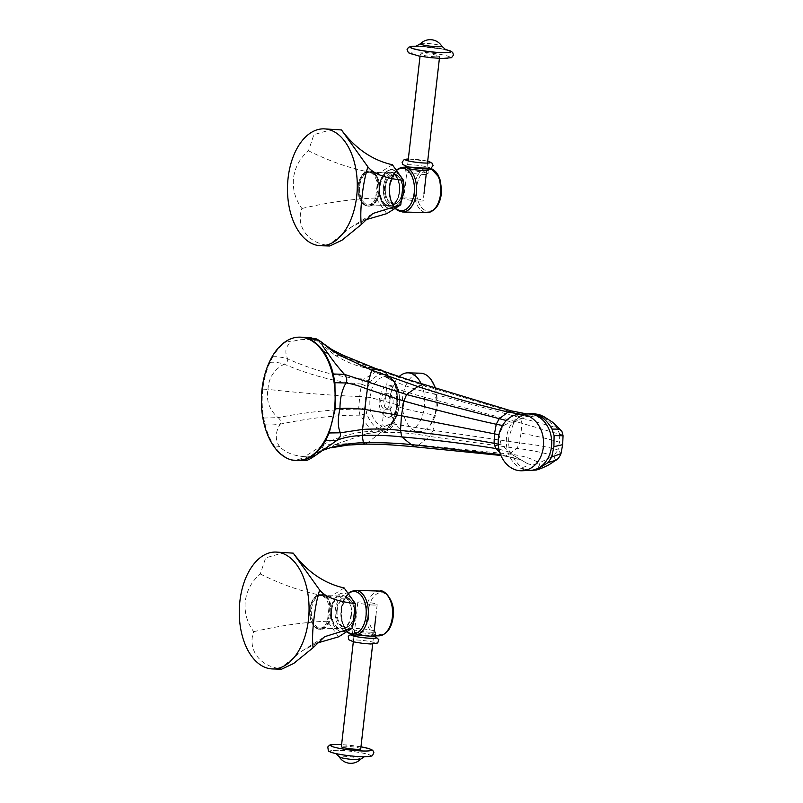 <?xml version="1.0" encoding="UTF-8"?>
<svg xmlns="http://www.w3.org/2000/svg" width="803" height="803" viewBox="0 0 803 803"><rect width="100%" height="100%" fill="white"/><g stroke="black" fill="none" stroke-linecap="round" stroke-linejoin="round"><path stroke-width="0.6" stroke-dasharray="4.01 3.01" d="M525.614 414.047L519.25 417.128L512.916 422.97C510.748 422.488 507.566 423.392 503.351 425.69L499.034 434.744L501.172 444.822L509.634 451.758L510.999 454.598L521.037 467.798L528.173 470.508M509.634 451.758L510.035 452.34L509.634 451.758M300.713 337.17L300.744 337.17A61.771 36.858 91.6 0 0 287.243 341.044A61.771 36.858 91.6 0 0 272.829 356.853L269.999 362.384A61.771 36.858 91.6 0 0 262.832 389.134A61.771 36.858 -88.4 0 0 263.655 418.052L265.09 424.737A61.771 36.858 -88.4 0 0 275.148 447.151A61.771 36.858 -88.4 0 0 290.646 459.457A61.771 36.858 -88.4 0 0 292.101 459.898A61.771 36.858 -88.4 0 0 293.988 460.33A61.771 36.858 -88.4 0 0 295.484 460.551A61.771 36.858 -88.4 0 0 297.23 460.671L297.271 460.671M315.74 455.231L330.625 444.611M295.484 460.551C301.125 461.364 306.053 460.019 310.269 456.516C307.077 459.989 309.155 459.336 316.523 454.558M292.101 459.898C297.481 460.992 302.55 460.009 307.308 456.947L310.269 456.516L322.936 450.212M290.646 459.457C295.554 460.601 300.282 459.667 304.809 456.646L307.308 456.947M275.148 447.151L279.464 446.528C285.637 452.671 294.089 456.034 304.809 456.646L324.231 444.029C322.003 448.897 320.156 451.547 318.671 451.959L317.888 452.31M265.09 424.737C268.614 425.219 273.662 425.028 280.227 424.155C275.238 432.064 274.987 439.522 279.464 446.528M263.655 418.052L278.089 417.63C280.367 419.447 281.08 421.625 280.227 424.155C308.914 418.102 335.483 415.101 359.935 415.161L371.769 431.321C355.578 431.954 339.729 436.2 324.231 444.029L334.761 444.581L331.298 447.763M262.832 389.134L267.971 389.405C266.004 400.647 269.376 410.052 278.089 417.63C307.037 411.969 333.887 409.149 358.63 409.179L359.935 415.161L366.81 413.665C369.099 420.2 372.391 424.827 376.667 427.547C375.252 430.017 373.616 431.271 371.769 431.321L374.539 432.697L376.286 432.265L366.63 433.72L334.761 444.581L368.647 441.941L365.355 444.159M269.999 362.384C274.285 361.912 279.022 362.504 284.182 364.16C273.984 369.601 268.583 378.012 267.971 389.405C301.245 393.099 331.83 395.467 359.724 396.521L358.63 409.179L365.546 407.693L366.81 413.665M272.829 356.853C276.463 356.341 281.411 357.024 287.665 358.881C287.976 361.049 286.822 362.805 284.182 364.16C311.183 375.613 336.949 382.238 361.491 384.045L359.724 396.521L365.616 397.033L365.546 407.693M287.243 341.044L291.379 342.018C285.627 346.113 284.392 351.734 287.665 358.881C314.324 370.685 339.779 377.42 364.04 379.096L370.414 382.027L367.904 386.976L365.616 397.033L369.852 397.435L385.34 401.45L381.847 426.152L377.701 423.884L373.636 418.845L370.765 411.869L369.842 407.241L369.852 397.435L372.01 388.2L373.897 384.336L378.143 379.287L383.081 376.677L387.488 376.717L385.34 401.45L399.242 405.374L397.355 414.077L390.72 424.255L381.847 426.152L378.916 428.641L381.114 429.143L376.286 432.265L387.026 428.973L380.642 432.546C396.552 431.863 412.963 433.168 429.896 436.471L418.764 444.942L414.97 446.839M311.263 337.722L317.968 341.195C307.449 338.746 298.586 339.017 291.379 342.018M331.739 349.476L334.399 354.816L317.968 341.195L320.437 341.727L315.147 338.585M320.437 341.727L322.756 343.152M342.69 355.087L344.728 357.054L334.399 354.816C348.02 363.468 362.795 368.567 378.745 370.113L364.04 379.096L361.491 384.045L367.904 386.976M374.81 368.206L376.858 369.882L344.728 357.054L360.216 365.325L382.529 370.986M380.431 369.701L378.745 370.113C380.562 370.263 381.907 371.608 382.76 374.138C378.123 374.449 374.007 377.079 370.414 382.027M376.667 427.547L378.916 428.641M381.114 429.143L387.949 427.136L393.269 421.103L397.746 405.716L399.242 405.374L399.392 396.18L397.937 388.662C396.2 383.553 393.661 379.98 390.318 377.912L385.47 376.426M397.355 414.077C393.189 424.556 390.9 424.476 387.959 427.126L392.336 421.736L392.245 422.86L393.6 424.034C392.145 428.541 387.819 431.382 380.642 432.546L368.647 441.941L418.764 444.942L509.323 454.036C522.623 455.592 532.519 458.593 539.014 463.05C534.738 465.037 530.733 465.138 527.009 463.361C528.384 465.228 526.387 466.704 521.037 467.798M382.76 374.138L385.109 374.288L387.478 376.717C393.861 379.347 400.777 385.239 399.272 405.364L399.272 405.364C397.425 416.536 395.799 419.567 390.68 424.295L384.145 426.513M385.109 374.288L391.071 377.671L394.956 383.443L396.933 388.893L397.746 405.716L396.923 406.258L392.245 422.86C391.021 426.252 389.284 428.29 387.026 428.973L389.706 425.57M423.03 384.306L434.714 394.193C417.811 390.619 401.881 385.099 386.905 377.641L393.611 381.525L397.605 388.953L396.15 388.552L396.923 406.258L397.917 406.82L393.6 424.034L433.068 430.318L429.896 436.471L516.901 448.335C532.59 450.423 544.795 452.932 553.528 455.873L539.014 463.05C540.419 466.362 537.558 468.922 530.432 470.719M527.2 413.696C532.339 414.478 534.105 414.96 532.509 415.111L536.083 414.709L544.173 417.821C537.177 417.711 527.139 416.014 514.03 412.712L425.48 386.002L376.858 369.882L386.905 377.641L392.577 380.321L383.192 371.598L386.012 372.743L387.287 374.961M498.261 444.179L501.172 444.822M498.924 449.118L509.965 452.25L512.073 454.588L527.009 463.361L512.073 454.588L509.855 452.029M500.55 454.588L521.358 460.159M394.956 383.443L392.577 380.321L394.614 382.85L396.15 388.552L396.933 388.893L396.15 388.552M386.905 377.641L387.518 377.962M506.352 420.511L513.408 422.779M513.749 422.508L521.689 418.393L533.132 415.091L520.756 414.248M502.517 425.52L503.351 425.69M559.872 429.143L556.73 427.728L434.714 394.193L436.491 400.285C420.892 396.461 407.924 392.677 397.605 388.953L397.917 406.82C407.412 409.61 419.859 412.431 435.266 415.292L433.068 430.318L519.712 442.925C536.023 444.732 548.8 447.11 558.045 450.061L559.32 442.232L562.652 444.681M533.132 415.091L536.113 414.709L526.417 413.846M544.012 416.717L544.173 417.821L556.73 427.728L559.832 434.323L521.95 423.311L436.491 400.285L435.266 415.292M555.746 460.32L553.528 455.873L558.045 450.061L560.986 453.635M511.16 410.845L520.354 418.032L521.95 423.311L520.986 433.118C537.619 436.29 550.396 439.331 559.32 442.232L559.832 434.323M435.196 388.09A29.229 17.435 91.6 0 1 430.177 425.279A29.229 17.435 91.6 0 1 418.905 431.633A29.229 17.435 91.6 0 1 411.076 428.22A29.229 17.435 91.6 0 1 402.976 395.106A29.229 17.435 91.6 0 1 420.561 373.194M421.143 383.734A29.229 17.435 91.6 0 1 422.669 414.9A29.229 17.435 91.6 0 1 406.408 431.281A29.229 17.435 91.6 0 1 398.569 427.869A29.229 17.435 91.6 0 1 389.776 402.474A29.229 17.435 91.6 0 1 399.081 376.647M383.854 415.302A15.588 9.305 91.6 0 1 379.488 397.897A15.588 9.305 91.6 0 1 388.582 385.952A15.588 9.305 91.6 0 1 393.089 387.769A15.588 9.305 91.6 0 1 397.355 405.696A15.588 9.305 91.6 0 1 387.708 417.098A15.588 9.305 91.6 0 1 383.854 415.302M393.028 399.733A7.799 4.647 91.6 0 1 388.25 409.329A7.799 4.647 91.6 0 1 383.914 403.347A7.799 4.647 91.6 0 1 388.682 393.741A7.799 4.647 91.6 0 1 393.028 399.733M389.897 399.643A7.799 4.647 91.6 0 1 385.119 409.239A7.799 4.647 91.6 0 1 380.783 403.257A7.799 4.647 91.6 0 1 385.56 393.651A7.799 4.647 91.6 0 1 389.897 399.643M284.854 552.313L265.673 557.874L260.272 573.984C251.771 581.221 246.772 590.356 245.266 601.397C244.232 612.458 247.043 622.556 253.698 631.69C247.294 649.135 259.59 666.41 280.096 668.568L281.562 669.2M338.605 636.829L327.423 621.221L330.204 596.78L344.166 587.967M327.423 621.221C304.779 622.064 280.207 625.547 253.698 631.69M260.272 573.984C284.704 586.1 308.011 593.698 330.204 596.78M316.663 643.213L301.968 651.002L280.096 668.568M393.008 616.814A20.898 12.467 91.6 0 1 378.404 634.139A20.898 12.467 91.6 0 1 368.507 610.2A20.898 12.467 91.6 0 1 383.111 592.875A20.898 12.467 91.6 0 1 393.008 616.814M329.21 614.405A16.562 9.887 91.6 0 1 321.923 627.705A16.562 9.887 91.6 0 1 311.845 622.646A16.562 9.887 91.6 0 1 309.787 609.156A16.562 9.887 91.6 0 1 312.467 600.493A16.562 9.887 91.6 0 1 324.101 596.9A16.562 9.887 91.6 0 1 329.21 614.405M330.565 614.576A17.536 10.459 91.6 0 1 319.785 629.331A17.536 10.459 91.6 0 1 312.176 623.309A17.536 10.459 91.6 0 1 309.998 609.025A17.536 10.459 91.6 0 1 312.839 599.861A17.536 10.459 91.6 0 1 320.778 594.27A17.536 10.459 91.6 0 1 330.565 614.576M331.348 614.606A17.536 10.459 91.6 0 1 320.568 629.351A17.536 10.459 91.6 0 1 310.781 609.045A17.536 10.459 91.6 0 1 321.551 594.29A17.536 10.459 91.6 0 1 331.348 614.606M330.635 614.405A16.321 9.736 91.6 0 1 320.598 628.137A16.321 9.736 91.6 0 1 311.494 609.236A16.321 9.736 91.6 0 1 321.521 595.505A16.321 9.736 91.6 0 1 330.635 614.405M350.951 614.978A16.321 9.736 91.6 0 1 340.924 628.709A16.321 9.736 91.6 0 1 331.81 609.808A16.321 9.736 91.6 0 1 341.847 596.087A16.321 9.736 91.6 0 1 350.951 614.978M441.228 193.613A20.898 12.467 91.6 0 1 426.624 210.928A20.898 12.467 91.6 0 1 416.717 186.989A20.898 12.467 91.6 0 1 431.321 169.674A20.898 12.467 91.6 0 1 441.228 193.613A20.898 12.467 91.6 0 1 426.624 210.928A20.898 12.467 91.6 0 1 416.717 186.989A20.898 12.467 91.6 0 1 431.321 169.674A20.898 12.467 91.6 0 1 441.228 193.613M377.43 191.204A16.562 9.887 91.6 0 1 370.143 204.504A16.562 9.887 91.6 0 1 360.055 199.445A16.562 9.887 91.6 0 1 358.008 185.955A16.562 9.887 91.6 0 1 360.688 177.292A16.562 9.887 91.6 0 1 372.321 173.699A16.562 9.887 91.6 0 1 377.43 191.204A16.562 9.887 91.6 0 1 370.143 204.504A16.562 9.887 91.6 0 1 360.055 199.445A16.562 9.887 91.6 0 1 358.008 185.955A16.562 9.887 91.6 0 1 360.688 177.292A16.562 9.887 91.6 0 1 372.321 173.699A16.562 9.887 91.6 0 1 377.43 191.204M378.785 191.375A17.536 10.459 91.6 0 1 368.005 206.13A17.536 10.459 91.6 0 1 360.386 200.108A17.536 10.459 91.6 0 1 358.218 185.824A17.536 10.459 91.6 0 1 361.049 176.65A17.536 10.459 91.6 0 1 368.989 171.069A17.536 10.459 91.6 0 1 378.785 191.375A17.536 10.459 91.6 0 1 368.005 206.13A17.536 10.459 91.6 0 1 360.386 200.108A17.536 10.459 91.6 0 1 358.218 185.824A17.536 10.459 91.6 0 1 361.049 176.65A17.536 10.459 91.6 0 1 368.989 171.069A17.536 10.459 91.6 0 1 378.785 191.375M379.568 191.395A17.536 10.459 91.6 0 1 368.788 206.15A17.536 10.459 91.6 0 1 358.991 185.844A17.536 10.459 91.6 0 1 369.771 171.089A17.536 10.459 91.6 0 1 379.568 191.395A17.536 10.459 91.6 0 1 368.788 206.15A17.536 10.459 91.6 0 1 358.991 185.844A17.536 10.459 91.6 0 1 369.771 171.089A17.536 10.459 91.6 0 1 379.568 191.395M378.845 191.204A16.321 9.736 91.6 0 1 368.818 204.936A16.321 9.736 91.6 0 1 359.714 186.035A16.321 9.736 91.6 0 1 369.741 172.304A16.321 9.736 91.6 0 1 378.845 191.204A16.321 9.736 91.6 0 1 368.818 204.936A16.321 9.736 91.6 0 1 359.714 186.035A16.321 9.736 91.6 0 1 369.741 172.304A16.321 9.736 91.6 0 1 378.845 191.204M399.171 191.776A16.321 9.736 91.6 0 1 389.144 205.508A16.321 9.736 91.6 0 1 380.03 186.607A16.321 9.736 91.6 0 1 390.057 172.876A16.321 9.736 91.6 0 1 399.171 191.776A16.321 9.736 91.6 0 1 389.144 205.508A16.321 9.736 91.6 0 1 380.03 186.607A16.321 9.736 91.6 0 1 390.057 172.876A16.321 9.736 91.6 0 1 399.171 191.776M360.517 759.287A10.75 1.225 6.5 0 0 358.519 758.213A10.75 1.225 6.5 0 0 343.584 756.265A10.75 1.225 6.5 0 0 339.237 756.868M373.204 605.03A9.746 1.104 6.5 0 0 377.169 604.589A9.746 1.104 6.5 0 0 371.93 602.993A9.746 1.104 6.5 0 0 361.782 601.939A9.746 1.104 6.5 0 0 357.807 602.38A9.746 1.104 6.5 0 0 363.056 603.976A9.746 1.104 6.5 0 0 373.204 605.03M360.738 748.858A9.746 1.104 6.5 0 0 355.498 747.262A9.746 1.104 6.5 0 0 345.34 746.218A9.746 1.104 6.5 0 0 341.375 746.649M371.167 632.232A11.493 1.305 6.5 0 0 375.844 631.72A11.493 1.305 6.5 0 0 369.661 629.833A11.493 1.305 6.5 0 0 357.686 628.588A11.493 1.305 6.5 0 0 352.999 629.11A11.493 1.305 6.5 0 0 359.182 630.997A11.493 1.305 6.5 0 0 371.167 632.232M333.074 129.112L313.893 134.673L308.482 150.773C300.001 158.01 295.002 167.144 293.486 178.186C292.463 189.297 295.273 199.395 301.908 208.489C295.514 225.934 307.8 243.209 328.307 245.357L329.782 245.989M386.815 213.628L375.643 198.01L378.424 173.578L392.386 164.756M375.643 198.01C352.999 198.863 328.427 202.346 301.908 208.489M378.424 173.578C356.231 170.497 332.914 162.899 308.482 150.773M364.883 220.012L350.188 227.801L328.307 245.357M435.668 56.782A9.746 1.104 6.5 0 0 439.642 56.351A9.746 1.104 6.5 0 0 434.393 54.755A9.746 1.104 6.5 0 0 424.245 53.701A9.746 1.104 6.5 0 0 420.28 54.142A9.746 1.104 6.5 0 0 425.52 55.738A9.746 1.104 6.5 0 0 435.668 56.782M419.236 201.061A9.746 1.104 6.5 0 0 423.201 200.62A9.746 1.104 6.5 0 0 417.961 199.024A9.746 1.104 6.5 0 0 407.804 197.97A9.746 1.104 6.5 0 0 403.839 198.411A9.746 1.104 6.5 0 0 409.078 200.007A9.746 1.104 6.5 0 0 419.236 201.061M420.491 43.713A10.75 1.225 -173.5 0 1 424.817 43.332A10.75 1.225 -173.5 0 1 439.743 45.279A10.75 1.225 -173.5 0 1 441.77 46.132M409.841 170.768A11.493 1.305 -173.5 0 1 421.826 172.003A11.493 1.305 -173.5 0 1 428.009 173.89A11.493 1.305 -173.5 0 1 423.332 174.412A11.493 1.305 -173.5 0 1 411.347 173.167A11.493 1.305 -173.5 0 1 405.164 171.28A11.493 1.305 -173.5 0 1 409.841 170.768M523.024 468.882L530.191 470.417A28.256 22.685 87.6 0 1 506.542 437.715A28.256 22.685 87.6 0 1 527.852 413.957L519.25 417.128M293.988 460.33C299.82 461.203 305.1 459.958 309.828 456.596M520.986 433.118L519.712 442.925L516.901 448.335L509.323 454.036L505.007 456.144L499.697 452.149M521.308 460.139L521.378 460.169C520.926 460.28 521.94 459.396 505.007 456.144L500.911 455.462M393.269 421.103L392.336 421.736C393.109 421.404 394.424 417.379 396.291 409.65L397.084 397.224L395.999 388.722L394.132 382.609L392.476 380.1L394.584 382.8M397.746 405.716L396.923 406.258L397.746 405.716M512.916 422.97L513.348 422.559C519.21 418.764 525.594 416.275 532.509 415.111M336.367 610.099A15.217 9.074 -88.4 0 0 343.584 627.524A15.217 9.074 -88.4 0 0 354.213 614.917A15.217 9.074 -88.4 0 0 347.006 597.482A15.217 9.074 -88.4 0 0 336.367 610.099M375.392 635.775L354.334 635.183A22.414 13.37 91.6 0 1 341.817 609.226A22.414 13.37 91.6 0 1 355.588 590.376M348.261 593.678A21.259 12.687 -88.4 0 0 341.064 609.367A21.259 12.687 -88.4 0 0 347.147 631.429M337.21 610.2A14.635 8.733 91.6 0 1 345.842 597.894A14.635 8.733 91.6 0 1 354.364 614.837A14.635 8.733 91.6 0 1 345.019 627.123A14.635 8.733 91.6 0 1 337.21 610.2M379.859 591.058A22.414 13.37 -88.4 0 0 366.088 609.909A22.414 13.37 -88.4 0 0 378.604 635.866M351.383 615.098A17.054 10.178 91.6 0 1 339.468 629.231A17.054 10.178 91.6 0 1 331.388 609.698A17.054 10.178 91.6 0 1 343.303 595.565A17.054 10.178 91.6 0 1 351.383 615.098M355.287 615.208A17.054 10.178 91.6 0 1 343.373 629.341A17.054 10.178 91.6 0 1 335.293 609.808A17.054 10.178 91.6 0 1 347.207 595.675A17.054 10.178 91.6 0 1 355.287 615.208M384.587 186.898A15.217 9.074 -88.4 0 0 391.804 204.323A15.217 9.074 -88.4 0 0 402.433 191.716A15.217 9.074 -88.4 0 0 395.227 174.281A15.217 9.074 -88.4 0 0 384.587 186.898A15.217 9.074 -88.4 0 0 391.804 204.323A15.217 9.074 -88.4 0 0 402.433 191.716A15.217 9.074 -88.4 0 0 395.227 174.281A15.217 9.074 -88.4 0 0 384.587 186.898M402.544 211.982A22.414 13.37 91.6 0 1 390.037 186.025A22.414 13.37 91.6 0 1 403.809 167.175L428.079 167.857A22.414 13.37 -88.4 0 0 414.308 186.708A22.414 13.37 -88.4 0 0 426.815 212.665A22.414 13.37 -88.4 0 1 414.308 186.708A22.414 13.37 -88.4 0 1 428.079 167.857L430.87 168.369L428.079 167.857A22.414 13.37 -88.4 0 1 430.779 168.399A22.414 13.37 -88.4 0 0 428.079 167.857L403.809 167.175A22.414 13.37 91.6 0 0 390.037 186.025A22.414 13.37 91.6 0 0 402.544 211.982M389.284 186.166A21.259 12.687 -88.4 0 0 395.367 208.228A21.259 12.687 -88.4 0 1 389.284 186.166A21.259 12.687 -88.4 0 1 396.481 170.477A21.259 12.687 -88.4 0 0 389.284 186.166M385.43 186.999A14.635 8.733 91.6 0 1 394.062 174.693A14.635 8.733 91.6 0 1 402.584 191.636A14.635 8.733 91.6 0 1 393.239 203.922A14.635 8.733 91.6 0 1 385.43 186.999A14.635 8.733 91.6 0 1 394.062 174.693A14.635 8.733 91.6 0 1 402.584 191.636A14.635 8.733 91.6 0 1 393.239 203.922A14.635 8.733 91.6 0 1 385.43 186.999M399.603 191.897A17.054 10.178 91.6 0 1 387.688 206.03A17.054 10.178 91.6 0 1 379.608 186.497A17.054 10.178 91.6 0 1 391.523 172.364A17.054 10.178 91.6 0 1 399.603 191.897A17.054 10.178 91.6 0 1 387.688 206.03A17.054 10.178 91.6 0 1 379.608 186.497A17.054 10.178 91.6 0 1 391.523 172.364A17.054 10.178 91.6 0 1 399.603 191.897M403.507 192.007A17.054 10.178 91.6 0 1 391.593 206.14A17.054 10.178 91.6 0 1 383.513 186.607A17.054 10.178 91.6 0 1 395.427 172.474A17.054 10.178 91.6 0 1 403.507 192.007A17.054 10.178 91.6 0 1 391.593 206.14A17.054 10.178 91.6 0 1 383.513 186.607A17.054 10.178 91.6 0 1 395.427 172.474A17.054 10.178 91.6 0 1 403.507 192.007M338.404 750.283A20.466 2.329 6.5 0 0 333.978 753.063A20.466 2.329 6.5 0 0 362.394 756.767A20.466 2.329 6.5 0 0 366.81 753.987A20.466 2.329 6.5 0 0 338.404 750.283M362.103 756.687A19.965 2.268 6.5 0 0 366.419 753.977A19.965 2.268 6.5 0 0 338.685 750.363A19.965 2.268 6.5 0 0 334.379 753.073A19.965 2.268 6.5 0 0 362.103 756.687M360.969 746.83A20.466 2.329 6.5 0 0 341.606 744.622M375.844 631.72L375.402 635.625A11.493 1.305 6.5 0 0 369.219 633.738A11.493 1.305 6.5 0 0 357.235 632.503A11.493 1.305 6.5 0 0 352.557 633.025A11.493 1.305 6.5 0 0 357.425 634.661M375.894 637.03A13.139 1.496 6.5 0 0 373.114 636.227A13.139 1.496 6.5 0 0 356.06 634.139A13.139 1.496 6.5 0 0 354.645 634.119A13.139 1.496 6.5 0 0 351.001 634.47M370.534 643.966A12.667 1.445 6.5 0 0 373.275 642.239A12.667 1.445 6.5 0 0 355.679 639.951A12.667 1.445 6.5 0 0 352.949 641.667A12.667 1.445 6.5 0 0 370.534 643.966M416.677 46.203A20.466 2.329 -173.5 0 1 418.614 46.233A20.466 2.329 -173.5 0 1 444.932 49.415M441.951 58.489A20.466 2.329 -173.5 0 1 413.545 54.785A20.466 2.329 -173.5 0 1 417.961 52.004A20.466 2.329 -173.5 0 1 446.368 55.708A20.466 2.329 -173.5 0 1 441.951 58.489M416.456 46.273A19.965 2.268 -173.5 0 1 418.905 46.313A19.965 2.268 -173.5 0 1 445.133 49.545M408.075 168.489A11.493 1.305 -173.5 0 1 405.605 167.375A11.493 1.305 -173.5 0 1 410.293 166.853A11.493 1.305 -173.5 0 1 422.268 168.098A11.493 1.305 -173.5 0 1 428.461 169.975L428.009 173.89M407.553 166.693A13.139 1.496 -173.5 0 1 409.55 164.695A13.139 1.496 -173.5 0 1 427.216 166.924A13.139 1.496 -173.5 0 1 426.363 168.881L429.203 168.74M408.325 159.024A12.667 1.445 -173.5 0 1 410.474 159.034A12.667 1.445 -173.5 0 1 427.688 161.232M510.999 454.598C508.931 449.068 508.219 443.276 508.861 437.193L513.529 423.412L516.841 419.216M330.946 444.38L317.195 452.631M318.831 451.888L322.756 450.342M377.701 431.944L366.73 433.7M387.096 377.741L358.459 364.572L377.661 369.25M366.63 433.72C372.291 432.697 373.847 432.757 382.429 430.408L377.671 431.954M384.778 371.779L392.797 379.458C393.671 379.417 395.498 382.84 398.258 389.696L399.001 393.079M392.657 380.873L394.614 382.84M387.207 377.801L393.611 381.525M388.582 385.952C393.36 384.928 395.457 384.246 394.855 383.914C396.431 381.826 388.712 388.953 390.117 407.593C392.075 416.556 393.319 420.531 393.851 419.497L387.708 417.098M406.408 431.281L418.905 431.633M435.658 388.24L437.745 407.462L430.177 425.279M388.25 409.329L385.119 409.239M388.682 393.741L385.56 393.651M301.968 651.002L324.593 636.709M317.998 587.746L293.517 553.548M354.103 614.867C352.748 622.696 349.837 626.792 345.35 627.143L344.387 626.089C343.915 626.4 340.07 617.999 341.315 609.678C342.078 604.569 343.363 600.965 345.16 598.897L346.173 597.894C351.764 599.108 354.404 604.769 354.103 614.867M346.886 631.6L341.847 621.903L341.024 609.316L348.08 593.427M311.845 622.646L312.176 623.309M319.785 629.331L320.568 629.351M320.598 628.137L340.924 628.709M349.084 594.822L343.835 592.975L340.763 593.457L337.792 595.103L334.168 599.319L332.101 603.936L330.916 609.477L331.529 619.896L333.486 625.135L336.889 629.522L339.769 631.299L342.801 631.931L347.308 630.827L350.58 628.217L352.918 624.864M354.183 601.959L355.167 605.121M321.521 595.505L341.847 596.087M320.778 594.27L321.551 594.29M312.467 600.493L312.839 599.861M402.323 191.656C400.968 199.495 398.057 203.591 393.57 203.942L392.607 202.888C392.135 203.199 388.281 194.798 389.525 186.477C389.053 192.459 389.696 197.277 391.462 200.921L393.57 203.942C398.057 203.591 400.968 199.495 402.323 191.656C402.624 181.558 399.984 175.907 394.393 174.693C399.984 175.907 402.624 181.558 402.323 191.656M395.096 208.399L390.067 198.702L389.244 186.115L390.067 198.702L395.096 208.399M394.062 174.693L393.37 175.696C391.583 177.764 390.298 181.358 389.525 186.477C390.298 181.358 391.583 177.764 393.37 175.696L394.062 174.693M360.055 199.445L360.386 200.108L360.055 199.445M368.005 206.13L368.788 206.15L368.005 206.13M368.818 204.936L389.144 205.508L368.818 204.936M397.294 171.621L392.055 169.764L388.983 170.256L386.002 171.902L382.379 176.118L380.321 180.735L379.136 186.276C378.534 192.148 379.387 197.377 381.716 201.954C384.707 206.692 387.819 208.951 391.061 208.73C398.248 207.816 402.554 202.316 403.979 192.228C407.191 176.499 392.577 165.298 387.588 170.868C382.88 173.769 380.06 178.908 379.136 186.276L379.749 196.695L381.706 201.934L385.109 206.321L387.99 208.097L391.021 208.73L395.528 207.626L398.79 205.016L401.139 201.663M402.403 178.758L403.387 181.91M369.741 172.304L390.057 172.876L369.741 172.304M368.989 171.069L369.771 171.089L368.989 171.069M360.688 177.292L361.049 176.65L360.688 177.292M396.301 170.226L389.244 186.115L396.301 170.226M364.241 756.838L361.119 756.546C351.011 756.536 332.864 752.953 335.002 752.993L336.166 753.636M360.969 746.8L341.606 744.592M377.169 604.589L375.814 616.543M374.027 632.212L372.682 644.016M357.807 602.38L353.32 641.808M350.871 634.41L354.645 634.119L351.654 634.33L352.557 633.025L352.999 629.11M373.556 636.327L375.854 637M350.188 227.801L372.813 213.508M366.218 164.535L341.737 130.347M439.642 56.351L439.402 58.408M427.477 163.059L426.192 174.381M424.034 193.342L423.201 200.62M420.28 54.142L420.039 56.2M408.115 160.851L403.839 198.411M444.852 49.364L416.767 46.162M446.006 50.007C448.154 50.047 430.006 46.464 419.889 46.454L415.492 46.534M407.894 166.773L405.154 166M405.615 167.225L405.164 171.28M427.698 161.192L408.336 158.984"/><path stroke-width="1.2" d="M528.173 470.508L536.093 470.046L548.208 462.518L551.671 457.058L553.909 446.649L554.11 435.617L552.012 429.083C548.068 422.007 542.999 417.189 536.816 414.649L532.359 413.515L525.614 414.047M498.422 438.057A28.256 22.685 87.6 0 1 519.722 414.288A28.256 22.685 87.6 0 1 543.37 446.99A28.256 22.685 87.6 0 1 522.06 470.759A28.256 22.685 87.6 0 1 498.422 438.057M291.318 459.878A61.771 36.858 -88.4 0 0 296.528 460.651A61.771 36.858 -88.4 0 0 334.891 404.331A61.771 36.858 -88.4 0 0 305.22 337.922A61.771 36.858 -88.4 0 0 300.011 337.15A61.771 36.858 -88.4 0 0 261.648 393.47A61.771 36.858 -88.4 0 0 291.318 459.878M311.674 456.285L315.74 455.231C311.835 457.961 307.529 460.541 306.314 460.35L297.23 460.671A61.771 36.858 -88.4 0 0 297.311 460.671A61.771 36.858 -88.4 0 0 311.674 456.285A61.771 36.858 -88.4 0 0 325.677 440.285L329.19 432.968L335.273 408.707L334.921 382.7L346.003 382.981C347.368 380.331 346.836 377.46 344.427 374.369C337.752 366.841 332.281 359.874 328.036 353.491C322.113 345.641 320.467 342.439 323.097 343.885C319.694 340.251 315.107 338.655 309.326 339.107A61.771 36.858 91.6 0 1 323.599 351.604A61.771 36.858 91.6 0 1 333.235 373.987L334.921 382.7M311.193 337.712L300.713 337.17A61.771 36.858 91.6 0 1 300.794 337.17A61.771 36.858 91.6 0 1 304.538 337.601L315.087 338.565L306.003 337.943A61.771 36.858 91.6 0 1 307.86 338.525A61.771 36.858 91.6 0 1 309.326 339.107M329.19 432.968L340.331 432.797C337.752 426.995 337.621 418.965 339.96 408.707C339.98 398.278 341.998 389.706 346.003 382.981C351.664 383.653 358.72 385.691 367.182 389.094L403.859 401.018L406.589 394.534L417.841 386.574L371.679 370.153L340.522 355.709L342.69 355.077L374.81 368.206L407.613 379.468L511.16 410.845L508.008 412.039C477.765 404.812 447.713 396.321 417.841 386.574L423.02 384.296M325.677 440.285L336.909 440.375C339.96 437.866 341.094 435.336 340.331 432.797L362.585 429.444L364.723 409.44C353.059 408.175 344.808 407.934 339.96 408.707L335.273 408.707M315.689 455.261L336.909 440.375C343.212 437.605 351.644 435.949 362.203 435.417C376.587 435.045 389.776 435.537 401.761 436.902L400.506 430.478L401.44 415.753L364.723 409.44L368.246 382.419L371.679 370.153L374.81 368.206M322.756 343.152L330.354 349.385L331.739 349.476L322.756 343.152C318.821 339.579 313.853 338.033 307.86 338.525M322.274 342.68C318.339 339.82 315.96 338.454 315.147 338.585L315.087 338.565M323.599 351.604L328.036 353.491M333.235 373.987L344.427 374.369L406.589 394.534L506.352 420.511M322.756 450.342L330.033 447.823C341.626 444.571 352.748 442.905 363.398 442.834L362.203 435.417L362.585 429.444C376.276 428.631 388.913 428.973 400.506 430.478C432.556 433.52 463.743 437.796 494.056 443.306L498.261 444.179M331.298 447.763L347.799 445.083L365.355 444.159L363.398 442.834C380.1 442.433 396.04 443.015 411.226 444.581L401.761 436.902C433.771 439.743 465.078 443.617 495.692 448.506L498.924 449.118M382.529 370.986L380.441 369.701L377.661 369.25M499.034 434.744L401.44 415.753L403.859 401.018C435.256 409.901 466.041 417.65 496.234 424.255L503.351 425.69M520.756 414.248L508.008 412.039L499.054 418.965L496.234 424.255L494.487 433.801L494.056 443.306L495.692 448.506L499.697 452.149M536.816 414.649L544.012 416.717C538.411 414.127 539.997 414.659 532.359 413.515M551.671 457.058L560.986 453.635L562.652 444.681L553.909 446.649M548.208 462.518L555.746 460.32C557.744 459.416 559.49 457.188 560.986 453.635L560.986 453.635M552.012 429.083L559.872 429.143L552.584 422.227L544.002 416.707M399.081 376.647A29.229 17.435 91.6 0 1 408.054 372.843L420.561 373.194A29.229 17.435 91.6 0 1 428.39 376.617A29.229 17.435 91.6 0 1 431.452 380.18A29.229 17.435 91.6 0 1 435.196 388.09M408.054 372.843A29.229 17.435 91.6 0 1 415.884 376.256A29.229 17.435 91.6 0 1 421.143 383.734M272.518 668.939L281.562 669.2L293.737 663.439L313.07 647.73C312.237 640.232 312.487 630.957 313.832 619.916C315.017 608.815 316.954 598.847 319.644 590.014L293.246 553.147L275.81 552.062A58.458 34.88 91.6 0 1 308.442 619.765A58.458 34.88 91.6 0 1 272.518 668.939A58.458 34.88 91.6 0 1 239.886 601.236A58.458 34.88 91.6 0 1 275.81 552.062M293.246 553.147C307.248 571.856 324.221 583.46 344.166 587.967L355.348 603.575L352.557 628.006L338.605 636.829L316.663 643.213M355.348 603.575C337.19 601.577 325.295 597.061 319.644 590.014M352.557 628.006L324.593 636.709L313.07 647.73M360.517 759.287A13.641 13.641 0 0 1 339.237 756.868A10.75 1.225 6.5 0 0 341.265 757.721A10.75 1.225 6.5 0 0 356.201 759.668A10.75 1.225 6.5 0 0 360.517 759.287L364.241 756.838M353.32 641.808L341.375 746.649A9.746 1.104 6.5 0 0 346.615 748.245A9.746 1.104 6.5 0 0 356.773 749.299A9.746 1.104 6.5 0 0 360.738 748.858L372.682 644.016M288.096 178.035A58.458 34.88 91.6 0 1 324.031 128.861A58.458 34.88 91.6 0 1 356.662 196.554A58.458 34.88 91.6 0 1 320.728 245.738A58.458 34.88 91.6 0 1 288.096 178.035M320.728 245.738L329.782 245.989L341.948 240.238L361.29 224.529C360.457 217.021 360.708 207.746 362.053 196.715C363.227 185.644 365.164 175.676 367.864 166.813L341.466 129.945L324.031 128.861M341.466 129.945C355.458 148.645 372.441 160.259 392.386 164.756L403.568 180.374L400.777 204.805L386.815 213.628L364.883 220.012M403.568 180.374C385.41 178.376 373.515 173.86 367.864 166.813M361.29 224.529L372.813 213.508L400.777 204.805M446.006 50.007L441.77 46.132A10.75 1.225 -173.5 0 1 437.424 46.735A10.75 1.225 -173.5 0 1 422.498 44.787A10.75 1.225 -173.5 0 1 420.491 43.713L415.492 46.534M519.722 414.288L527.852 413.957A28.256 22.685 87.6 0 1 551.49 446.659A28.256 22.685 87.6 0 1 530.191 470.417L522.06 470.759M304.538 337.601A61.771 36.858 91.6 0 1 306.003 337.943M322.936 450.212L330.033 447.823M340.522 355.709L330.354 349.385M365.355 444.159C379.367 444.149 388.311 444.44 414.97 446.839L411.226 444.581L500.55 454.588M554.11 435.617L563.054 435.748L559.832 434.323M379.859 591.058C384.195 588.83 395.889 601.658 393.169 616.925C391.452 628.619 386.594 634.932 378.604 635.866A22.414 13.37 -88.4 0 0 392.376 617.015A22.414 13.37 -88.4 0 0 379.859 591.058L355.588 590.376A22.414 13.37 91.6 0 1 368.105 616.333A22.414 13.37 91.6 0 1 354.334 635.183L349.566 633.758L346.886 631.6M347.147 631.429A21.259 12.687 -88.4 0 0 365.997 616.112A21.259 12.687 -88.4 0 0 361.38 595.635A21.259 12.687 -88.4 0 0 348.261 593.678M416.315 193.121A22.414 13.37 91.6 0 1 402.544 211.982L397.786 210.547L395.096 208.399L402.544 211.982L426.815 212.665A22.414 13.37 -88.4 0 0 440.586 193.814A22.414 13.37 -88.4 0 0 430.779 168.399A22.414 13.37 -88.4 0 1 440.586 193.814A22.414 13.37 -88.4 0 1 426.815 212.665C434.814 211.731 439.673 205.417 441.389 193.724L440.596 181.247L438.297 175.295L435.517 171.43L430.87 168.369L439.452 177.744L441.389 193.724C439.673 205.417 434.814 211.731 426.815 212.665L402.544 211.982A22.414 13.37 91.6 0 0 416.315 193.121A22.414 13.37 91.6 0 0 403.809 167.175A22.414 13.37 91.6 0 1 416.315 193.121M395.367 208.228A21.259 12.687 -88.4 0 0 414.218 192.901A21.259 12.687 -88.4 0 0 409.6 172.434A21.259 12.687 -88.4 0 0 396.481 170.477A21.259 12.687 -88.4 0 1 409.6 172.434A21.259 12.687 -88.4 0 1 414.218 192.901A21.259 12.687 -88.4 0 1 395.367 208.228M341.606 744.622A20.466 2.329 6.5 0 0 339.057 744.511A20.466 2.329 6.5 0 0 334.64 747.292A20.466 2.329 6.5 0 0 363.056 750.996A20.466 2.329 6.5 0 0 360.969 746.83M357.425 634.661A11.493 1.305 6.5 0 0 370.725 636.147A11.493 1.305 6.5 0 0 375.402 635.625L375.985 637.1L373.114 636.227M351.001 634.47A13.139 1.496 6.5 0 0 356.652 636.689A13.139 1.496 6.5 0 0 371.468 638.305A13.139 1.496 6.5 0 0 375.894 637.03M444.932 49.415A20.466 2.329 -173.5 0 1 442.614 52.717A20.466 2.329 -173.5 0 1 414.97 49.214A20.466 2.329 -173.5 0 1 416.677 46.203M445.133 49.545A19.965 2.268 -173.5 0 1 442.323 52.637A19.965 2.268 -173.5 0 1 415.603 49.284A19.965 2.268 -173.5 0 1 416.456 46.273M429.354 168.67L428.461 169.975A11.493 1.305 -173.5 0 1 423.773 170.497A11.493 1.305 -173.5 0 1 408.075 168.489M427.698 161.192L432.345 163.32L433.068 165.669L430.87 168.369L426.363 168.881A13.139 1.496 -173.5 0 1 424.948 168.861A13.139 1.496 -173.5 0 1 407.894 166.773A13.139 1.496 -173.5 0 1 407.553 166.693M427.688 161.232A12.667 1.445 -173.5 0 1 425.329 163.049A12.667 1.445 -173.5 0 1 408.677 160.991A12.667 1.445 -173.5 0 1 408.325 159.024M296.528 460.651L297.311 460.671M300.011 337.15L300.794 337.17M331.739 349.466L342.69 355.087M384.778 371.779L380.441 369.701M414.97 446.839L500.911 455.462M526.417 413.846L511.16 410.845M536.093 470.046C539.104 469.404 543.45 467.607 549.132 464.676L555.746 460.32M562.652 444.681L563.054 435.748C561.588 428.772 561.578 432.054 559.872 429.143M431.452 380.18L435.658 388.24M352.918 624.864L355.759 615.429L355.167 605.121M375.392 635.775L378.604 635.866M349.084 594.822L354.183 601.959M355.588 590.376L350.75 591.54L348.08 593.427M401.139 201.663L403.979 192.228L403.387 181.91M397.294 171.621L402.403 178.758M403.809 167.175L398.971 168.329L396.301 170.226L398.971 168.329L403.809 167.175M360.969 746.8L369.199 748.657L372.612 750.233L373.897 752.2L372.582 755.593L370.303 756.476L362.645 756.807C348.422 756.275 328.808 753.144 328.327 750.564L327.785 746.971C330.404 744.642 327.825 744.722 338.806 744.481L341.606 744.592M339.237 756.868L336.166 753.636M375.814 616.543L374.027 632.212M375.854 637L378.845 639.7L377.701 642.982L370.785 643.996L362.946 643.404L353.531 641.858L348.653 639.66L348.271 636.237L350.871 634.41M439.402 58.408L427.477 163.059M426.192 174.381L424.034 193.342M420.039 56.2L408.115 160.851M416.767 46.162L410.704 46.524L408.426 47.407L407.051 49.686L408.406 52.767L418.413 55.899L429.756 57.585L442.202 58.519L451.537 57.665L453.524 55.016L452.681 52.436L450.624 51.051L444.852 49.364M441.77 46.132A13.641 13.641 0 0 0 420.491 43.713M408.336 158.984L404.28 159.486L402.082 162.186L402.805 164.535L407.653 166.723M405.033 165.9L405.605 167.375"/></g></svg>
